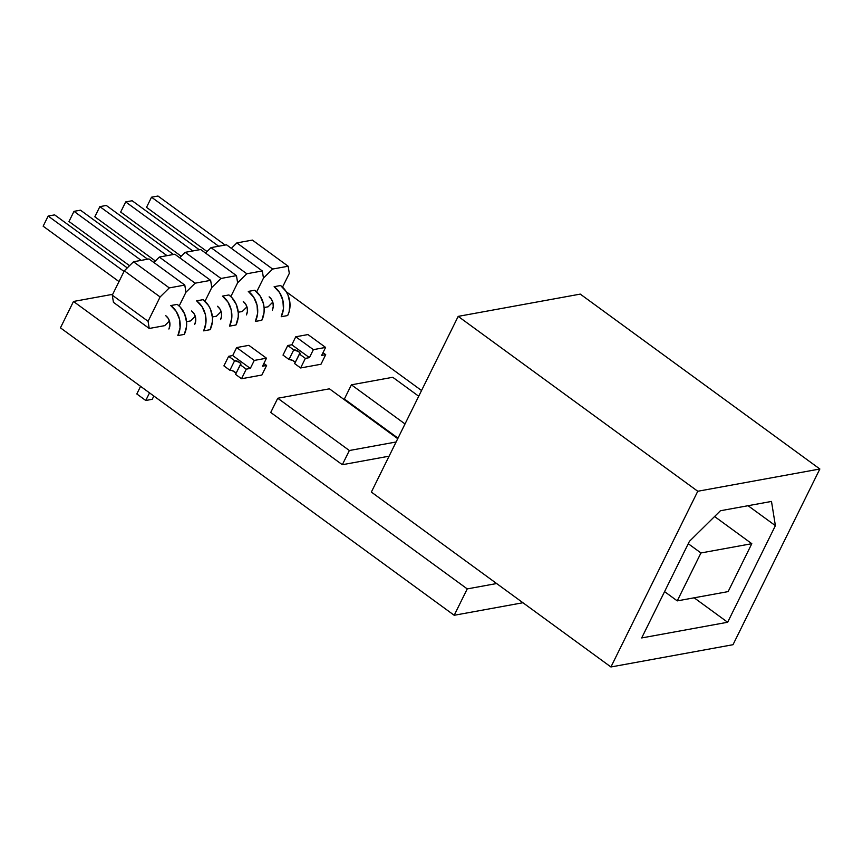<?xml version="1.0" encoding="UTF-8"?>
<svg xmlns="http://www.w3.org/2000/svg" width="863" height="863" viewBox="0 0 863 863"><rect width="100%" height="100%" fill="white"/><g stroke="black" fill="none" stroke-linecap="round" stroke-linejoin="round"><path stroke-width="1.29" d="M467.239 588.9L496.635 583.539L467.239 588.9L454.197 615.276L467.239 588.9L73.484 301.467L60.442 327.843L73.484 301.467L467.239 588.9M421.543 390.518L286.289 291.78L421.543 390.518M112.708 294.315L73.484 301.467L112.708 294.315M398.005 438.156L344.38 399.019L351.403 384.822L344.38 399.019L398.005 438.156M389.094 456.182L342.331 464.715L270.734 412.46L277.757 398.253L270.734 412.46L342.331 464.715L349.353 450.518L396.106 441.985L349.353 450.518L342.331 464.715L389.094 456.182M522.935 602.741L454.197 615.276L60.442 327.843L454.197 615.276L522.935 602.741M418.717 396.236L392.751 377.282L351.403 384.822L405.017 423.96L351.403 384.822L392.751 377.282L418.717 396.236M397.735 438.684L329.439 388.825L277.757 398.253L349.353 450.518L277.757 398.253L329.439 388.825L397.735 438.684M458.188 316.376L697.768 491.263L610.928 666.97L371.349 492.083L458.188 316.376L580.27 294.11L819.85 468.997L580.27 294.11L458.188 316.376L371.349 492.083L610.928 666.97L733.011 644.704L819.85 468.997L697.768 491.263L458.188 316.376M697.768 491.263L610.928 666.97L733.011 644.704L819.85 468.997L697.768 491.263M775.395 525.653L727.649 622.255L641.684 637.94L689.429 541.338L720.432 510.745L771.49 501.435L775.395 525.653L727.649 622.255L694.165 597.811L727.649 622.255L641.684 637.94L689.429 541.338L720.432 510.745L771.49 501.435L775.395 525.653L748.059 505.707L775.395 525.653M728.124 591.608L751.802 543.69L714.586 516.516L751.802 543.69L700.939 552.967L688.253 543.712L700.939 552.967L677.25 600.885L664.575 591.63L677.25 600.885L728.124 591.608L751.802 543.69L700.939 552.967L677.25 600.885L728.124 591.608M295.168 362.525A3.819 1.37 26.3 0 0 292.428 360.303A3.819 1.37 26.3 0 0 288.997 359.472L293.733 349.893A3.819 1.37 -153.7 0 1 297.908 351.122A3.819 1.37 -153.7 0 1 299.979 353.636A3.819 1.37 -153.7 0 1 299.375 354.003L294.639 363.593L300.626 367.962L320.971 364.251L325.707 354.661L321.64 355.405L325.588 347.422L313.377 349.644L309.429 357.638L305.362 358.382L299.375 354.003L305.362 358.382L300.626 367.962L294.639 363.593L299.99 353.14L298.587 351.575L293.733 349.893L287.746 345.513L283.01 355.103L287.746 345.513L293.733 349.893L288.997 359.472L283.01 355.103L288.997 359.472L292.622 360.4L294.779 361.975M325.707 354.661L322.989 352.676L325.707 354.661L320.971 364.251L300.626 367.962L305.362 358.382L309.429 357.638L291.813 344.779L295.761 336.786L307.972 334.564L325.588 347.422L307.972 334.564L295.761 336.786L313.377 349.644L295.761 336.786L291.813 344.779L309.429 357.638L313.377 349.644L325.588 347.422L321.64 355.405L325.707 354.661M287.746 345.513L291.813 344.779L287.746 345.513M236.052 373.301A3.819 1.37 26.3 0 0 233.323 371.079A3.819 1.37 26.3 0 0 229.892 370.259L234.628 360.669A3.819 1.37 -153.7 0 1 238.803 361.91A3.819 1.37 -153.7 0 1 240.874 364.423A3.819 1.37 -153.7 0 1 240.27 364.79L235.534 374.369L241.521 378.738L261.867 375.027L266.602 365.448L262.535 366.192L266.484 358.199L254.272 360.432L250.324 368.415L246.257 369.159L240.27 364.79L246.257 369.159L241.521 378.738L235.534 374.369L240.874 363.916L239.483 362.352L234.628 360.669L228.641 356.3L223.905 365.88L228.641 356.3L234.628 360.669L229.892 370.259L223.905 365.88L229.892 370.259L232.158 370.594L235.675 372.762M266.602 365.448L263.884 363.463L266.602 365.448L261.867 375.027L241.521 378.738L246.257 369.159L250.324 368.415L232.708 355.556L236.656 347.573L248.868 345.34L266.484 358.199L248.868 345.34L236.656 347.573L254.272 360.432L236.656 347.573L232.708 355.556L250.324 368.415L254.272 360.432L266.484 358.199L262.535 366.192L266.602 365.448M228.641 356.3L232.708 355.556L228.641 356.3M281.209 316.721L287.67 315.545A21.823 18.339 -100.3 0 0 280.583 285.524L274.121 286.699A21.823 18.339 79.7 0 1 281.209 316.721L287.67 315.545L289.116 311.759L289.968 303.42L288.015 295.135L286.063 291.414L280.583 285.524L274.121 286.699L279.601 292.589L282.87 300.367L283.442 308.835L281.209 316.721M269.116 296.85A9.698 8.155 79.7 0 1 272.266 310.184L273.247 306.689L272.999 302.924L271.543 299.461L269.116 296.85M146.516 207.347L207.044 251.543L146.516 207.347L151.521 197.206L157.983 196.03L151.521 197.206L146.516 207.347M157.983 196.03L225.146 245.049L157.983 196.03M218.684 246.235L151.521 197.206L218.684 246.235M282.525 287.131L289.31 273.388L282.525 287.131M264.078 307.53L268.102 306.796L264.078 307.53M263.474 278.102L256.678 291.845L263.474 278.102L272.643 269.051L236.85 242.913L252.352 240.087L288.156 266.225L272.643 269.051L288.156 266.225L289.31 273.388L288.156 266.225L252.352 240.087L236.85 242.913L272.643 269.051L263.474 278.102L256.678 291.845L263.474 278.102L262.309 270.928L246.807 273.765L211.014 247.627L226.516 244.801L262.309 270.928L263.474 278.102M231.36 248.339L236.85 242.913L231.36 248.339M272.794 302.158L268.102 306.796L272.794 302.158M255.372 321.435L261.834 320.259A21.823 18.339 -100.3 0 0 254.747 290.238L248.285 291.414A21.823 18.339 79.7 0 1 255.372 321.435L261.834 320.259L264.056 312.374L264.132 308.134L263.495 303.905L260.227 296.128L254.747 290.238L248.285 291.414L253.765 297.304L257.034 305.081L257.595 313.549L255.372 321.435M243.269 301.565A9.698 8.155 79.7 0 1 246.419 314.898L247.411 311.403L247.163 307.627L245.707 304.175L243.269 301.565M120.669 212.061L181.208 256.257L120.669 212.061L125.685 201.92L132.147 200.745L125.685 201.92L120.669 212.061M132.147 200.745L199.299 249.763L132.147 200.745M192.837 250.95L125.685 201.92L192.837 250.95M238.242 312.233L242.255 311.511L238.242 312.233M237.627 282.816L230.842 296.559L237.627 282.816L246.807 273.765L262.309 270.928L226.516 244.801L211.014 247.627L246.807 273.765L237.627 282.816L230.842 296.559L237.627 282.816L236.473 275.642L220.971 278.469L185.167 252.341L200.68 249.515L236.473 275.642L237.627 282.816M205.523 253.053L211.014 247.627L205.523 253.053M246.958 306.872L242.255 311.511L246.958 306.872M229.526 326.149L235.987 324.973A21.823 18.339 -100.3 0 0 228.9 294.952L222.449 296.128A21.823 18.339 79.7 0 1 229.526 326.149L235.987 324.973L238.22 317.088L238.285 312.848L236.333 304.563L231.877 297.595L228.9 294.952L222.449 296.128L227.918 302.018L231.187 309.795L231.759 318.264L229.526 326.149M217.433 306.268A9.698 8.155 79.7 0 1 220.583 319.612L221.575 316.106L221.316 312.341L219.871 308.889L217.433 306.268M94.833 216.775L155.372 260.971L94.833 216.775L99.849 206.635L106.3 205.459L99.849 206.635L94.833 216.775M106.3 205.459L173.463 254.477L106.3 205.459M167.001 255.653L99.849 206.635L167.001 255.653M212.395 316.948L216.419 316.214L212.395 316.948M211.791 287.53L204.995 301.273L211.791 287.53L220.971 278.469L236.473 275.642L200.68 249.515L185.167 252.341L220.971 278.469L211.791 287.53L204.995 301.273L211.791 287.53L210.637 280.356L195.124 283.183L159.331 257.055L174.833 254.229L210.637 280.356L211.791 287.53M179.677 257.767L185.167 252.341L179.677 257.767M221.111 311.586L216.419 316.214L221.111 311.586M203.69 330.863L210.151 329.677A21.823 18.339 -100.3 0 0 203.064 299.666L196.602 300.842A21.823 18.339 79.7 0 1 203.69 330.863L210.151 329.677L212.374 321.802L212.449 317.552L210.496 309.278L208.544 305.556L203.064 299.666L196.602 300.842L202.082 306.732L205.351 314.51L205.912 322.978L203.69 330.863M191.586 310.982A9.698 8.155 79.7 0 1 194.736 324.326L195.728 320.82L195.48 317.055L194.024 313.603L191.586 310.982M68.986 221.489L129.526 265.685L68.986 221.489L74.002 211.349L80.464 210.173L74.002 211.349L68.986 221.489M80.464 210.173L147.616 259.191L80.464 210.173M141.165 260.367L74.002 211.349L141.165 260.367M186.559 321.662L190.583 320.928L186.559 321.662M185.944 292.244L179.159 305.987L185.944 292.244L195.124 283.183L210.637 280.356L174.833 254.229L159.331 257.055L195.124 283.183L185.944 292.244L179.159 305.987L185.944 292.244L184.79 285.07L169.288 287.897L133.495 261.769L148.997 258.943L184.79 285.07L185.944 292.244M153.841 262.481L159.331 257.055L153.841 262.481M195.275 316.3L190.583 320.928L195.275 316.3M177.854 335.578L184.304 334.391A21.823 18.339 -100.3 0 0 177.228 304.38L170.766 305.556A21.823 18.339 79.7 0 1 177.854 335.578L184.304 334.391L186.537 326.516L186.602 322.266L184.65 313.992L180.194 307.023L177.228 304.38L170.766 305.556L176.246 311.446L179.515 319.224L180.076 327.692L177.854 335.578M153.851 396.02L152.222 399.31L145.761 400.486L149.536 392.87L145.761 400.486L152.222 399.31L153.851 396.02M136.818 393.96L145.761 400.486L136.818 393.96L140.583 386.333L136.818 393.96M165.75 315.696A9.698 8.155 79.7 0 1 168.9 329.04L169.892 325.534L169.633 321.77L168.188 318.318L165.75 315.696M43.15 226.203L118.997 281.575L43.15 226.203L48.166 216.063L54.628 214.876L48.166 216.063L43.15 226.203M54.628 214.876L127.271 267.908L54.628 214.876M124.013 271.435L48.166 216.063L124.013 271.435M113.441 302.341L149.234 328.469L164.736 325.642L149.234 328.469L148.08 321.306L112.276 295.168L124.315 270.831L160.108 296.958L148.08 321.306L160.108 296.958L169.288 287.897L184.79 285.07L148.997 258.943L133.495 261.769L169.288 287.897L160.108 296.958L124.315 270.831L133.495 261.769L124.315 270.831L112.276 295.168L148.08 321.306L149.234 328.469L113.441 302.341L112.276 295.168L113.441 302.341M169.428 321.014L164.736 325.642L169.428 321.014"/></g></svg>
